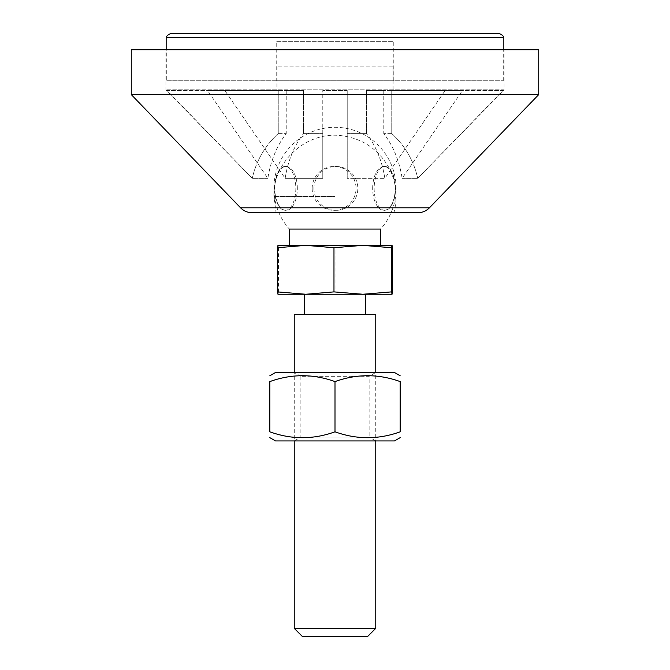 <?xml version="1.0" encoding="UTF-8"?>
<svg xmlns="http://www.w3.org/2000/svg" width="670" height="670" viewBox="0 0 670 670"><rect width="100%" height="100%" fill="white"/><g stroke="black" fill="none" stroke-linecap="round" stroke-linejoin="round"><path stroke-width="0.5" stroke-dasharray="3.35 2.51" d="M417.72 212.767L252.28 212.767M131.286 94.612L538.714 94.612M276.099 212.767L393.901 212.767L276.099 212.767L273.888 196.469L335 196.469L273.888 196.469C272.774 161.236 307.195 130.6 342.06 135.767C362.127 138.581 377.436 148.665 387.98 166.009C396.196 180.816 398.173 196.411 393.901 212.767M366.49 133.623L366.49 90.542L445.123 90.542L384.848 178.354A84.68 59.881 -90 0 0 366.49 133.623A84.68 59.881 -90 0 1 384.848 178.354L445.123 90.542L462.409 90.542L366.49 90.542L383.776 90.542L383.776 133.623A84.68 59.881 90 0 1 402.134 178.354L462.409 90.542L383.776 90.542L462.409 90.542L402.134 178.354A84.68 59.881 90 0 0 383.776 133.623L383.776 90.542L366.49 90.542L366.49 133.623L347.219 133.623L347.219 90.542L347.219 178.354L347.219 133.623L366.49 133.623M391.757 133.623L391.757 90.542L502.961 90.542L417.72 178.354A84.68 84.68 0 0 0 391.757 133.623A84.68 84.68 0 0 1 417.72 178.354L503.405 90.542L391.757 90.542L393.055 90.542L391.757 90.542L391.757 133.623L383.776 133.623L391.757 133.623M347.219 90.542L322.781 90.542L347.219 90.542L347.219 178.354L384.848 178.354L347.219 178.354L347.219 90.542L322.781 90.542L322.781 178.354L322.781 90.542L347.219 90.542M303.51 133.623L303.51 90.542L224.877 90.542L285.152 178.354A84.68 59.881 90 0 1 303.51 133.623A84.68 59.881 90 0 0 285.152 178.354L224.877 90.542L207.591 90.542L303.51 90.542L286.224 90.542L286.224 133.623A84.68 59.881 -90 0 0 267.866 178.354L207.591 90.542L286.224 90.542L207.591 90.542L267.866 178.354A84.68 59.881 -90 0 1 286.224 133.623L286.224 90.542L303.51 90.542L303.51 133.623L322.781 133.623L303.51 133.623M278.243 133.623L278.243 90.542L167.039 90.542L252.28 178.354A84.68 84.68 0 0 1 278.243 133.623A84.68 84.68 0 0 0 252.28 178.354L166.595 90.542L278.243 90.542L276.945 90.542L278.243 90.542L278.243 133.623L286.224 133.623L278.243 133.623M393.055 66.096L276.945 66.096L393.055 66.096L393.055 90.542M322.781 133.623L322.781 178.354L285.152 178.354L322.781 178.354L322.781 133.623M267.866 178.354L252.28 178.354L267.866 178.354M402.134 178.354L417.72 178.354L402.134 178.354M503.405 90.542L504.083 89.839L165.917 89.839L504.083 89.839L504.083 49.798L165.917 49.798L504.083 49.798M131.286 49.798L538.714 49.798M374.161 188.412A21.942 10.67 -90 0 0 390.175 207.415A21.942 10.67 -90 0 0 390.175 169.41A21.942 10.67 -90 0 0 374.161 188.412M274.491 188.412A21.942 10.67 90 0 1 290.495 169.41A21.942 10.67 90 0 1 290.495 207.415A21.942 10.67 90 0 1 274.491 188.412M313.954 188.412A21.942 21.934 -90 0 0 346.859 207.415A21.942 21.934 -90 0 0 346.859 169.41A21.942 21.934 -90 0 0 313.954 188.412M312.17 188.412A21.942 21.934 90 0 1 345.084 169.41A21.942 21.934 90 0 1 345.084 207.415A21.942 21.934 90 0 1 312.17 188.412M297.321 188.412A21.942 11.264 90 0 0 280.42 169.41A21.942 11.264 90 0 0 280.42 207.415A21.942 11.264 90 0 0 297.321 188.412M372.679 188.412A21.942 11.264 -90 0 1 389.58 169.41A21.942 11.264 -90 0 1 389.58 207.415A21.942 11.264 -90 0 1 372.679 188.412M295.839 229.065L380.635 229.065A61.112 61.112 0 0 0 334.992 127.3A61.112 61.112 0 0 0 289.365 229.065L295.839 229.065M392.042 245.362L364.287 245.362L392.545 247.733M277.95 245.371L278.477 247.733L307.254 245.362L336.03 247.733L364.287 245.362L277.966 245.362M392.545 291.894L364.287 294.256L392.042 294.256M336.03 291.894L307.254 294.256L364.287 294.256L336.03 291.894L336.03 247.733M277.966 294.256L307.254 294.256L278.477 291.894L277.966 294.256M278.477 247.733L278.477 291.894M294.256 628.351L375.744 628.351M367.596 636.5L302.404 636.5M294.256 314.632L375.744 314.632M335.477 314.632L304.44 314.632L335.477 314.632M365.56 294.256L304.44 294.256M305.713 294.256L362.746 294.256M295.839 245.362L380.635 245.362L295.839 245.362M369.128 437.116L300.872 437.116L369.128 437.116L375.744 440.935L294.256 440.935L375.744 440.935L375.744 372.486L294.256 372.486L375.744 372.486L369.128 376.305L300.872 376.305L369.128 376.305L369.128 437.116M275.512 440.935L394.488 440.935M300.872 376.305L294.256 372.486L294.256 440.935L300.872 437.116L300.872 376.305M394.488 372.486L275.512 372.486M335 431.815C313.267 439.662 291.542 439.662 269.809 431.815L269.809 381.599C291.542 373.751 313.267 373.751 335 381.599C356.733 373.751 378.458 373.751 400.191 381.599L400.191 431.815C378.458 439.662 356.733 439.662 335 431.815L335 381.599M170.808 33.5L499.192 33.5M166.73 80.76L503.27 80.76L166.73 80.76L166.73 49.798M276.735 41.649L393.265 41.649L276.735 41.649L276.735 80.76L393.265 80.76L276.735 80.76M393.265 80.76L393.265 41.649M240.555 207.792L429.445 207.792M503.27 37.57L166.73 37.57M276.945 66.096L276.945 90.542M166.595 90.542L165.917 89.839L165.917 49.798M503.27 80.76L503.27 49.798"/><path stroke-width="1" d="M240.555 207.792C243.796 211.042 247.699 212.7 252.28 212.767L417.72 212.767C422.301 212.7 426.204 211.042 429.445 207.792L240.555 207.792L131.286 94.612L538.714 94.612L429.445 207.792M538.714 94.612L538.714 49.798L131.286 49.798L131.286 94.612M380.635 245.362L380.635 229.065L289.365 229.065L289.365 245.362M392.034 245.362L391.523 247.733L362.746 245.362L392.05 245.371L392.545 247.733L392.545 291.894L392.05 294.256L362.746 294.256L391.523 291.894L392.05 294.256M333.97 247.733L305.713 245.362L362.746 245.362L333.97 247.733L333.97 291.894L362.746 294.256L305.713 294.256L333.97 291.894M277.455 247.733L277.966 245.362L305.713 245.362L277.455 247.733L277.455 291.894L305.713 294.256L277.958 294.256L277.455 291.894M391.523 247.733L391.523 291.894M375.744 628.351L294.256 628.351L302.404 636.5L367.596 636.5L375.744 628.351L375.744 440.935M375.744 372.486L375.744 314.632L294.256 314.632L294.256 372.486M304.44 314.632L304.44 294.256L305.713 294.256M362.746 294.256L365.56 294.256L365.56 314.632M400.191 437.636L394.488 440.935L275.512 440.935L269.809 437.636M269.809 375.778L275.512 372.486L394.488 372.486L400.191 375.778M400.191 431.815C400.191 439.662 400.191 439.662 400.191 431.815C400.191 439.662 400.191 439.662 400.191 431.815L400.191 381.599C378.458 373.751 356.733 373.751 335 381.599C313.267 373.751 291.542 373.751 269.809 381.599C269.809 373.751 269.809 373.751 269.809 381.599C269.809 373.751 269.809 373.751 269.809 381.599L269.809 431.815C291.542 439.662 313.267 439.662 335 431.815C356.733 439.662 378.458 439.662 400.191 431.815M269.809 431.815C269.809 439.662 269.809 439.662 269.809 431.815C269.809 439.662 269.809 439.662 269.809 431.815M400.191 381.599C400.191 373.751 400.191 373.751 400.191 381.599C400.191 373.751 400.191 373.751 400.191 381.599M335 431.815L335 381.599M499.192 33.5L170.808 33.5C167.299 35.158 165.942 36.523 166.73 37.57L503.27 37.57C504.058 36.523 502.701 35.158 499.192 33.5M166.73 49.798L166.73 37.57M294.256 440.935L294.256 628.351M503.27 49.798L503.27 37.57"/></g></svg>
